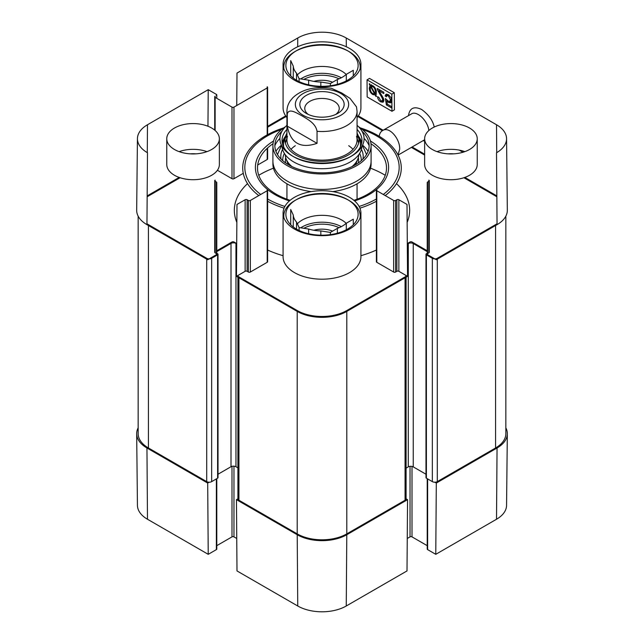 <?xml version="1.0" encoding="UTF-8"?>
<svg xmlns="http://www.w3.org/2000/svg" width="644" height="644" viewBox="0 0 644 644"><rect width="100%" height="100%" fill="white"/><g stroke="black" fill="none" stroke-linecap="round" stroke-linejoin="round"><path stroke-width="0.97" d="M238.932 277.765L238.932 500.235A3.51 2.021 0 0 1 237.91 498.802L236.453 499.655L236.992 570.93L297.745 605.996A34.301 19.803 0 0 0 346.255 605.996L407.008 570.93L407.547 499.655L346.794 534.729A35.066 20.246 180 0 1 297.206 534.729L236.453 499.655M407.547 499.655L406.09 498.818L406.09 277.17M434.853 482.211L436.31 483.056L435.771 554.323L496.516 519.249A34.301 19.803 0 0 0 506.562 505.363L507.327 433.79A35.066 20.246 180 0 1 497.055 447.983L436.31 483.056M505.838 427.833A35.066 20.246 180 0 1 507.327 433.79M216.778 478.661L216.778 549.05A1.401 0.813 180 0 1 216.368 549.622L208.229 554.323L207.69 483.056L146.945 447.983A35.066 20.246 180 0 1 136.673 433.79A35.066 20.246 180 0 1 138.162 427.833M207.69 483.056L209.147 482.211M236.751 538.481L233.973 536.879A1.401 0.813 0 0 0 231.993 536.879L216.778 545.661M136.673 433.79L137.438 505.363A34.301 19.803 0 0 0 147.484 519.249L208.229 554.323M435.771 554.323L427.632 549.622A1.401 0.813 180 0 1 427.222 549.05L427.222 478.661M427.222 545.661L412.007 536.879A1.401 0.813 0 0 0 410.027 536.879L407.25 538.481M360.27 127.874A79.284 45.772 180 0 1 378.06 135.594A79.284 45.772 180 0 1 385.217 195.583M376.386 201.266A79.284 45.772 180 0 1 359.932 208.157M284.068 208.157A79.284 45.772 180 0 1 267.614 201.266M258.783 195.583A79.284 45.772 180 0 1 283.73 127.874M273.016 143.741A64.489 37.231 0 0 0 290.098 200.324M353.902 200.324A64.489 37.231 0 0 0 370.984 143.741M397.992 154.922L399.666 149.271C400.294 139.313 389.403 125.862 382.552 130.579C380.676 131.69 379.566 133.59 379.227 136.278M304.676 227.847L304.676 228.435M349.024 51.576L347.543 50.715A36.12 20.849 180 0 1 347.543 80.202A36.12 20.849 180 0 1 296.457 80.202A36.12 20.849 180 0 1 296.457 50.715A36.12 20.849 180 0 1 347.543 50.715L349.024 51.576A38.221 22.065 180 0 1 360.221 67.177A38.221 22.065 180 0 1 360.109 68.9M283.891 68.9A38.221 22.065 180 0 1 283.779 67.177A38.221 22.065 180 0 1 294.976 51.576L296.457 50.715M295.741 51.142A38.221 22.065 180 0 1 348.259 51.142M357.066 117.586A38.922 22.476 0 0 0 360.922 107.838L360.922 64.311A38.922 22.476 180 0 1 336.893 85.08A38.922 22.476 180 0 1 294.477 80.202A38.922 22.476 180 0 1 283.078 64.311A38.922 22.476 180 0 1 322 41.844A38.922 22.476 180 0 1 360.922 64.311M283.078 64.311L283.078 107.838A38.922 22.476 0 0 0 286.934 117.586M349.024 200.461L347.543 199.6A36.12 20.849 180 0 1 347.543 229.087A36.12 20.849 180 0 1 296.457 229.087A36.12 20.849 180 0 1 296.457 199.6A36.12 20.849 180 0 1 347.543 199.6L349.024 200.461A38.221 22.065 180 0 1 360.221 216.062A38.221 22.065 180 0 1 360.109 217.777M283.891 217.777A38.221 22.065 180 0 1 283.779 216.062A38.221 22.065 180 0 1 294.976 200.461L296.457 199.6M295.741 200.026A38.221 22.065 180 0 1 348.259 200.026M283.078 213.196L283.078 256.714A38.922 22.476 0 0 0 294.477 272.605A38.922 22.476 0 0 0 336.893 277.483A38.922 22.476 0 0 0 360.922 256.714L360.922 213.196A38.922 22.476 180 0 1 336.893 233.957A38.922 22.476 180 0 1 294.477 229.087A38.922 22.476 180 0 1 283.078 213.196A38.922 22.476 180 0 1 322 190.729A38.922 22.476 180 0 1 360.922 213.196M332.594 82.255A18 10.393 0 0 0 313.87 81.385M346.303 80.886L346.303 74.334L353.29 70.301L353.29 75.879M337.376 84.332L337.376 79.494L330.38 83.527L330.38 85.741M308.645 84.831L308.645 80.162L299.098 78.689L299.098 81.587M293.27 78.101L293.27 66.131L290.71 60.617L290.71 75.879M299.098 78.689L296.538 73.175L296.538 80.25M330.38 83.527L320.833 82.046L320.833 86.304M346.303 74.334A28.755 16.599 180 0 1 337.376 79.494M320.833 82.046A28.755 16.599 180 0 1 308.645 80.162M296.538 73.175A28.755 16.599 180 0 1 293.27 66.131M297.343 74.913A28.054 16.197 180 0 1 341.835 71.186A28.054 16.197 180 0 1 346.19 74.438M332.594 231.132A18 10.393 0 0 0 313.87 230.27M346.303 229.771L346.303 223.218L353.29 219.185L353.29 224.764M337.376 233.217L337.376 228.37L330.38 232.412L330.38 234.625M308.645 233.716L308.645 229.047L299.098 227.565L299.098 230.463M293.27 226.978L293.27 215.016L290.71 209.501L290.71 224.764M299.098 227.565L296.538 222.059L296.538 229.135M330.38 232.412L320.833 230.93L320.833 235.189M346.303 223.218A28.755 16.599 180 0 1 337.376 228.37M320.833 230.93A28.755 16.599 180 0 1 308.645 229.047M296.538 222.059A28.755 16.599 180 0 1 293.27 215.016M297.343 223.798A28.054 16.197 180 0 1 341.835 220.071A28.054 16.197 180 0 1 346.19 223.323M285.654 136.021A39.976 23.079 0 0 0 282.273 143.048M282.048 146.381A39.976 23.079 0 0 0 322 168.712A39.976 23.079 0 0 0 361.952 146.381M361.727 143.048A39.976 23.079 0 0 0 358.346 136.021M369.133 145.657A48.533 28.022 0 0 0 364.077 138.38M279.923 138.38A48.533 28.022 0 0 0 274.867 145.657M371.057 160.042A49.097 28.344 180 0 1 356.712 181.133A49.097 28.344 180 0 1 302.374 187.074A49.097 28.344 180 0 1 272.943 160.042M275.914 151.324A49.097 28.344 180 0 1 281.404 145.15M362.596 145.15A49.097 28.344 180 0 1 368.086 151.324M362.033 131.263A47.133 27.209 180 0 1 355.327 164.872A47.133 27.209 180 0 1 292.706 166.941A47.133 27.209 180 0 1 281.967 131.263M286.934 133.187A36.99 21.357 0 0 0 285.59 136.222A36.99 21.357 0 0 0 304.878 158.915A36.99 21.357 0 0 0 348.154 155.083A36.99 21.357 0 0 0 358.41 136.222A36.99 21.357 0 0 0 357.066 133.187M287.482 136.335A35.066 20.246 0 0 0 305.763 157.844A35.066 20.246 0 0 0 346.794 154.214A35.066 20.246 0 0 0 356.518 136.335M358.555 143.242A36.748 21.22 0 0 0 358.177 141.672L357.066 138.106M286.934 138.106L285.823 141.672A36.748 21.22 0 0 0 285.445 143.242M351.922 166.651A36.748 21.22 0 0 0 357.879 158.923A36.748 21.22 0 0 0 358.74 154.721M285.26 154.721A36.748 21.22 0 0 0 286.121 158.923A36.748 21.22 0 0 0 292.078 166.651M355.536 164.751A35.066 20.246 0 0 0 356.237 163.206L357.879 158.923M353.001 149.368A35.066 20.246 0 0 0 348.71 145.713M295.29 145.713A35.066 20.246 0 0 0 290.999 149.368M286.121 158.923L287.763 163.206A35.066 20.246 0 0 0 288.464 164.751M358.281 162.996A36.603 21.131 0 0 0 358.322 157.571M285.678 157.571A36.603 21.131 0 0 0 285.719 162.996M361.252 160.686A39.276 22.677 0 0 0 359.618 153.441M284.382 153.441A39.276 22.677 0 0 0 282.748 160.686M285.485 126.683A49.097 28.344 0 0 0 272.903 145.625A49.097 28.344 0 0 0 322 173.969A49.097 28.344 0 0 0 371.097 145.625A49.097 28.344 0 0 0 358.515 126.683M272.903 145.625L272.903 163.954A49.097 28.344 0 0 0 311.221 191.606M332.779 191.606A49.097 28.344 0 0 0 371.097 163.954L371.097 145.625M388.477 94.749L386.996 95.626L388.292 95.771L390.417 99.78L389.829 101.35L388.316 101.148L385.362 98.5L386.368 104.916L387.511 104.248M386.368 104.916L391.294 107.765L391.286 106.421L387.334 104.143L386.77 100.77L388.654 102.565L390.836 102.799L391.713 100.657L390.908 97.518L388.292 94.628L385.941 94.298L385.128 95.972L386.408 96.825L386.996 95.626M391.681 100.086L389.829 101.35M386.77 100.77L387.406 100.4M389.709 101.406L391.439 102.13M386.843 94.113L386.617 95.095L387.213 95.497M385.128 95.972L386.617 95.095M377.392 89.5L379.815 94.121C381.82 97.123 382.745 99.023 382.592 99.812L382.117 100.891L380.741 100.706L378.785 97.3L377.529 96.721C377.762 99.015 378.849 100.738 380.773 101.881L383.091 102.235L383.848 100.496C384.09 99.554 383.099 97.413 380.886 94.064L378.946 90.764L383.808 93.573L383.8 92.229L377.239 88.437L377.392 89.5L378.229 89.009M379.211 89.58L379.582 90.393M383.792 99.868L382.117 100.891M382.101 100.907L383.679 101.535M378.946 90.764L380.097 90.088M374.937 93.469L371.129 86.433L372.779 86.69C374.365 87.656 375.219 89.291 375.347 91.577L374.937 93.469L376.354 92.631M371.846 86.344L372.844 85.757M371.129 86.433L372.554 85.596M374.518 93.823L372.852 93.605C371.258 92.68 370.397 91.037 370.268 88.679L370.703 86.771L374.518 93.823L375.959 92.865M370.703 86.771L371.161 86.505M370.059 85.588L369.254 88.067C369.431 91.005 370.63 93.171 372.852 94.571L375.138 94.966L375.999 96.552L376.499 96.35L375.597 94.684L376.362 92.189C376.152 89.242 374.961 87.093 372.804 85.733L370.525 85.314L369.656 83.72L369.157 83.913L370.059 85.588L370.525 85.314M375.999 96.552L376.458 96.286M371.548 84.71L370.735 87.198M374.341 93.702L376.627 94.096M375.138 94.966L375.597 94.7M367.169 96.954L367.04 79.848L391.834 94.169L391.963 111.267L367.169 96.954M462.964 152.258L459.261 150.124M391.963 111.267L394.442 109.81L394.313 92.712L369.519 78.391L367.04 79.848M394.313 92.712L391.834 94.169M428.832 130.531C427.906 120.839 416.757 110.188 411.395 113.956L382.552 130.579M408.489 115.606C409.673 108.007 414.052 105.962 421.611 109.464C428.654 114.648 432.865 120.5 434.225 127.029M424.638 141.181L423.164 140.609M236.751 105.519L236.992 73.07L297.745 38.004A34.301 19.803 180 0 1 346.255 38.004L496.516 124.751A34.301 19.803 180 0 1 506.562 138.637A34.301 19.803 180 0 1 496.516 152.757L497.055 224.651A35.066 20.246 0 0 0 507.327 210.21L506.562 138.637M496.838 195.897L464.831 177.414M424.638 154.206L412.12 146.985M383.132 130.241L358.322 115.92M453.779 153.852A18.708 10.795 0 0 0 448.095 153.852M424.638 138.758L424.638 164.526A26.299 15.182 0 0 0 432.341 175.265A26.299 15.182 0 0 0 460.999 178.557A26.299 15.182 0 0 0 477.236 164.526L477.236 138.758A26.299 15.182 180 0 1 460.999 152.781A26.299 15.182 180 0 1 432.341 149.497A26.299 15.182 180 0 1 424.638 138.758A26.299 15.182 180 0 1 450.937 123.576A26.299 15.182 180 0 1 477.236 138.758M464.855 151.638A26.299 15.182 0 0 0 437.018 151.638M195.905 153.852A18.708 10.795 0 0 0 190.222 153.852M166.764 138.758L166.764 164.526A26.299 15.182 0 0 0 174.468 175.265A26.299 15.182 0 0 0 203.126 178.557A26.299 15.182 0 0 0 219.363 164.526L219.363 138.758A26.299 15.182 180 0 1 203.126 152.781A26.299 15.182 180 0 1 174.468 149.497A26.299 15.182 180 0 1 166.764 138.758A26.299 15.182 180 0 1 193.063 123.576A26.299 15.182 180 0 1 219.363 138.758M206.982 151.638A26.299 15.182 0 0 0 179.145 151.638M216.368 254.718L216.368 183.138A1.401 0.813 0 0 0 216.778 182.566L216.778 254.138A1.401 0.813 180 0 1 216.368 254.718L207.69 259.725L146.945 224.651L147.484 152.757A34.301 19.803 180 0 1 137.438 138.637A34.301 19.803 180 0 1 147.484 124.751L208.229 89.677L207.956 126.24M137.438 138.637L136.673 210.21A35.066 20.246 0 0 0 146.945 224.651M179.169 177.414L147.162 195.897M217.406 170.274L231.993 178.702A1.401 0.813 0 0 0 233.973 178.702L243.271 173.333M257.713 164.993L267.204 159.519A1.401 0.813 0 0 0 267.614 158.939L267.614 147.951M285.678 115.92L267.614 126.353M427.632 253.567L428.872 252.851L428.872 180.127A1.401 0.813 180 0 1 429.282 180.698A1.401 0.813 180 0 1 428.872 181.278L427.632 181.986A1.401 0.813 0 0 0 427.222 182.566L427.222 254.138A1.401 0.813 180 0 0 427.632 254.718L436.31 259.725L497.055 224.651M428.872 252.851A1.401 0.813 0 0 0 429.282 252.279L429.282 180.698M427.222 250.758L412.007 241.975A1.401 0.813 0 0 0 410.027 241.975L407.298 243.545M376.386 190.149L376.386 261.73A1.401 0.813 0 0 0 376.796 262.301L393.661 272.034A1.401 0.813 0 0 0 395.641 272.034L396.881 271.317A1.401 0.813 180 0 1 398.869 271.317L407.547 276.332L407.008 204.438L398.869 199.745A1.401 0.813 0 0 0 396.881 199.745L395.641 200.461A1.401 0.813 180 0 1 393.661 200.461L376.796 190.721A1.401 0.813 180 0 1 376.386 190.149A1.401 0.813 180 0 1 376.796 189.578L376.796 262.301M236.453 276.332L245.131 271.317A1.401 0.813 180 0 1 247.119 271.317L248.359 272.034A1.401 0.813 0 0 0 250.339 272.034L267.204 262.301L267.204 189.578A1.401 0.813 180 0 1 267.614 190.149A1.401 0.813 180 0 1 267.204 190.721L250.339 200.461A1.401 0.813 180 0 1 248.359 200.461L247.119 199.745A1.401 0.813 0 0 0 245.131 199.745L236.992 204.438L236.453 276.332L297.206 311.406A35.066 20.246 0 0 0 346.794 311.406L407.547 276.332M267.204 262.301A1.401 0.813 0 0 0 267.614 261.73L267.614 190.149M236.702 243.545L233.973 241.975A1.401 0.813 0 0 0 231.993 241.975L216.778 250.758M216.778 182.566A1.401 0.813 0 0 0 216.368 181.986L215.128 181.278A1.401 0.813 180 0 1 214.718 180.698L214.718 252.279A1.401 0.813 0 0 0 215.128 252.851L216.368 253.567M357.066 129.396A39.976 23.079 180 0 1 361.976 140.472A39.976 23.079 180 0 1 350.996 156.363M351.753 155.937L350.264 156.798A39.976 23.079 180 0 1 293.736 156.798L292.247 155.937A42.077 24.295 0 0 0 351.753 155.937A42.077 24.295 0 0 0 357.066 125.33M293.004 156.363A39.976 23.079 180 0 1 282.024 140.472A39.976 23.079 180 0 1 286.934 129.396M286.934 125.33A42.077 24.295 0 0 0 292.247 155.937M214.718 180.698A1.401 0.813 180 0 1 215.128 180.127L215.128 252.851M427.222 182.566A1.401 0.813 0 0 0 427.632 183.138L427.632 181.986M267.204 134.886L267.204 86.787A1.401 0.813 180 0 1 267.614 87.367A1.401 0.813 180 0 1 267.204 87.938L233.973 107.121A1.401 0.813 180 0 1 231.993 107.121L215.128 97.381A1.401 0.813 180 0 1 214.718 96.809A1.401 0.813 180 0 1 215.128 96.238L215.128 130.499M216.368 94.378L216.368 95.521A1.401 0.813 0 0 0 216.778 94.95A1.401 0.813 0 0 0 216.368 94.378L208.229 89.677M357.887 116.532L382.391 130.676M411.379 147.412L424.638 155.067M463.897 177.736L495.566 196.018A35.066 20.246 180 0 1 496.846 196.798M370.542 168.189A87.665 50.61 180 0 1 383.993 174.548A87.665 50.61 180 0 1 385.233 175.281M396.487 183.645A87.665 50.61 180 0 1 409.665 210.338A87.665 50.61 180 0 1 407.137 222.397M376.386 250.033A87.665 50.61 180 0 1 360.922 255.684M283.078 255.684A87.665 50.61 180 0 1 267.614 250.033M236.863 222.397A87.665 50.61 180 0 1 234.336 210.338A87.665 50.61 180 0 1 247.513 183.645M258.767 175.281A87.665 50.61 180 0 1 273.459 168.189M497.047 223.742A35.066 20.246 180 0 1 495.566 224.651L437.3 258.292A3.51 2.021 180 0 1 432.341 258.292L426.392 254.855A1.401 0.813 180 0 1 425.982 254.283L425.982 477.615A1.401 0.813 0 0 0 426.392 478.186L432.341 481.623A3.51 2.021 0 0 0 437.3 481.623L495.566 447.983A35.066 20.246 0 0 0 505.838 433.662L505.838 216.167M406.09 468.148L408.288 466.876A3.51 2.021 180 0 1 413.247 466.876L425.982 474.226M238.932 500.235L297.206 533.876A35.066 20.246 0 0 0 346.794 533.876L405.068 500.235A3.51 2.021 0 0 0 406.09 498.802M218.018 474.226L231.003 466.731A3.51 2.021 180 0 1 235.962 466.731L237.91 467.858M138.162 216.167L138.162 433.662A35.066 20.246 0 0 0 148.434 447.983L206.7 481.623A3.51 2.021 0 0 0 211.659 481.623L217.608 478.186A1.401 0.813 0 0 0 218.018 477.615L218.018 254.283A1.401 0.813 180 0 1 217.608 254.855L211.659 258.292A3.51 2.021 180 0 1 206.7 258.292L148.434 224.651A35.066 20.246 180 0 1 146.953 223.742M425.982 254.283A1.401 0.813 180 0 1 426.392 253.712L427.222 253.237M427.222 251.611L413.247 243.545A3.51 2.021 0 0 0 408.288 243.545L407.306 244.116M406.09 275.495A3.51 2.021 180 0 1 405.068 276.904L346.794 310.545A35.066 20.246 180 0 1 297.206 310.545L238.932 276.904A3.51 2.021 180 0 1 237.91 275.495M236.702 243.834L235.962 243.408A3.51 2.021 0 0 0 231.003 243.408L216.778 251.611M216.778 253.237L217.608 253.712A1.401 0.813 180 0 1 218.018 254.283M147.154 196.798A35.066 20.246 180 0 1 148.434 196.018L180.103 177.736M267.614 127.214L286.113 116.532M308.291 114.447A17.243 9.958 180 0 1 304.757 108.409A17.243 9.958 180 0 1 322 98.452A17.243 9.958 180 0 1 339.243 108.409A17.243 9.958 180 0 1 335.709 114.447M306.335 113.441A22.154 12.791 0 0 0 337.665 113.441A22.154 12.791 0 0 0 337.665 95.352A22.154 12.791 0 0 0 306.335 95.352A22.154 12.791 0 0 0 306.335 113.441L306.335 113.441M287.288 126.16L287.288 114.133C288.665 107.54 297.037 113.231 302.165 115.944C307.285 119.148 315.665 123.125 317.041 131.312L317.041 143.338C300.571 148.957 290.653 143.234 287.288 126.16L317.041 143.338M317.041 131.312A35.066 20.246 180 0 0 346.794 125.588A35.066 20.246 180 0 0 357.066 111.267L356.502 106.872L349.99 98.347L341.835 93.042L331.459 88.3C314.691 86.119 301.819 89.275 292.835 97.759L290.347 100.754C288.118 103.958 286.983 107.459 286.934 111.267L286.934 139.901M233.973 466.159L233.973 536.879M231.993 466.328L231.993 536.879M216.368 478.903L216.368 549.622M410.027 466.328L410.027 536.879M412.007 466.417L412.007 536.879M427.632 478.903L427.632 549.622M146.945 447.983L147.484 519.249M346.794 534.729L346.255 605.996M297.206 534.729L297.745 605.996M497.055 447.983L496.516 519.249M383.285 194.472A77.175 44.557 0 0 0 376.571 135.884A77.175 44.557 0 0 0 362.186 129.347M281.814 129.347A77.175 44.557 0 0 0 260.715 194.472M267.614 199.004A77.175 44.557 0 0 0 284.873 206.45M359.127 206.45A77.175 44.557 0 0 0 376.386 199.004M370.437 140.996A66.598 38.447 180 0 1 354.594 200.92M289.406 200.92A66.598 38.447 180 0 1 273.563 140.996M303.807 79.413A26.654 15.384 180 0 1 339.05 78.826M300.748 78.938A28.054 16.197 180 0 1 341.312 77.763M303.807 228.298A26.654 15.384 180 0 1 339.05 227.71M300.748 227.823A28.054 16.197 180 0 1 341.312 226.648M361.566 143.765A39.703 22.918 0 0 0 358.555 136.689M285.445 136.689A39.703 22.918 0 0 0 282.434 143.765M360.27 147.146A38.471 22.21 0 0 0 359.875 140.931L358.41 136.222M358.909 138.573A38.471 22.21 0 0 0 357.066 135.707M286.934 135.707A38.471 22.21 0 0 0 285.091 138.573M285.59 136.222L284.125 140.931A38.471 22.21 0 0 0 283.73 147.146M362.894 159.157A41.192 23.78 0 0 0 361.437 149.4M282.563 149.4A41.192 23.78 0 0 0 281.106 159.157M366.517 154.439L366.533 154.544A44.686 25.8 0 0 0 366.517 154.439L362.443 145.464M277.483 154.439A44.686 25.8 0 0 0 277.467 154.544L281.557 145.464M388.292 95.771L389.177 95.256M390.417 99.78L391.512 99.136M388.654 102.565L390.143 101.696M379.815 94.121L380.612 93.654M382.592 99.812L383.647 99.192M380.773 101.881L382.262 101.003M375.347 91.577L376.265 91.037M372.779 86.69L373.536 86.24M369.254 88.067L370.405 87.391M372.852 94.571L373.923 93.944M496.725 152.636L496.516 124.751M346.319 46.771L346.255 38.004M250.339 272.034L250.339 200.461M248.359 272.034L248.359 200.461M247.119 271.317L247.119 199.745M245.131 271.317L245.131 199.745M216.368 183.138L216.368 181.986M427.632 254.718L427.632 183.138M398.869 271.317L398.869 199.745M396.881 271.317L396.881 199.745M395.641 272.034L395.641 200.461M393.661 272.034L393.661 200.461M267.204 159.519L267.204 148.329M233.973 178.702L233.973 107.121M231.993 178.702L231.993 107.121M147.275 152.636L147.484 124.751M297.681 46.771L297.745 38.004M495.566 225.513L495.566 447.983M437.3 259.154L437.3 481.623M432.341 258.292L432.341 481.623M426.392 254.855L426.392 478.186M413.247 243.545L413.247 466.876M408.288 243.545L408.288 466.876M405.068 277.765L405.068 500.235M346.794 311.406L346.794 533.876M297.206 311.406L297.206 533.876M235.962 243.408L235.962 466.731M231.003 243.408L231.003 466.731M217.608 254.855L217.608 478.186M211.659 258.292L211.659 481.623M206.7 259.154L206.7 481.623M148.434 225.513L148.434 447.983M340.845 115.276A26.654 15.384 180 0 1 303.155 115.276A26.654 15.384 180 0 1 303.155 93.517A26.654 15.384 180 0 1 340.845 93.517A26.654 15.384 180 0 1 340.845 115.276M287.288 114.133A35.066 20.246 180 0 1 286.934 111.267M283.779 67.177L283.779 68.562M360.221 67.177L360.221 68.562M283.779 216.062L283.779 217.447M360.221 216.062L360.221 217.447M358.909 138.605L357.066 135.787M286.934 135.787L285.091 138.605M358.861 141.744L357.967 140.996M286.033 140.996L285.139 141.744M424.638 139.756L398.081 155.091M267.614 134.66L267.614 87.367M214.718 130.144L214.718 96.809M216.778 98.339L216.778 94.95M237.91 498.802L237.91 277.17M286.934 183.79L286.934 199.213M357.066 111.267L357.066 139.901M357.066 183.79L357.066 199.213"/></g></svg>
